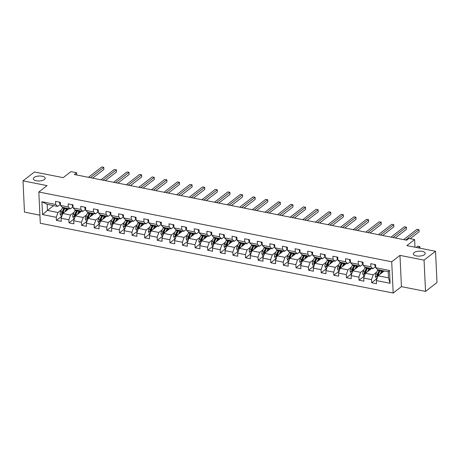 <?xml version="1.0" encoding="UTF-8"?>
<svg xmlns="http://www.w3.org/2000/svg" width="460" height="460" viewBox="0 0 460 460"><rect width="100%" height="100%" fill="white"/><g stroke="black" fill="none" stroke-linecap="round" stroke-linejoin="round"><path stroke-width="0.69" d="M414.109 252.609A5.951 2.478 177.3 0 1 420.745 251.171A5.951 2.478 177.3 0 1 425.23 253.351A5.951 2.478 177.3 0 1 424.459 254.656A5.951 2.478 177.3 0 1 417.824 256.094A5.951 2.478 177.3 0 1 413.339 253.914A5.951 2.478 177.3 0 1 414.109 252.609M34.069 177.474A5.951 2.478 177.3 0 1 40.704 176.036A5.951 2.478 177.3 0 1 45.189 178.215A5.951 2.478 177.3 0 1 44.413 179.515A5.951 2.478 177.3 0 1 37.777 180.958A5.951 2.478 177.3 0 1 33.292 178.773A5.951 2.478 177.3 0 1 34.069 177.474M425.534 291.404L437 282.532L435.528 251.275L424.057 260.147L399.97 255.386L391.713 261.774L393.191 293.031L401.448 286.643L425.534 291.404L424.057 260.147M391.713 261.774L38.83 192.004L40.302 223.267L393.191 293.031M38.83 192.004L47.087 185.616L23 180.855L24.472 212.112L39.922 215.165M23 180.855L34.465 171.982L63.158 177.652L70.961 171.62L76.619 172.736L74.324 174.512L406.68 240.223L408.974 238.447L414.632 239.562L406.835 245.6L435.528 251.275M384.226 270.98L378.022 275.781L388.533 277.857L388.246 271.774L377.735 269.698L375.745 267.737L375.596 264.655L370.748 263.695L370.892 266.777L363.135 265.248L362.986 262.16L358.139 261.205L358.282 264.287L350.526 262.752L350.382 259.67L345.529 258.71L345.673 261.792L337.916 260.262L337.772 257.174L332.919 256.22L333.069 259.302L325.306 257.767L325.162 254.685L320.309 253.724L320.459 256.806L312.697 255.271L312.553 252.189L307.705 251.229L307.849 254.317L300.087 252.781L299.943 249.699L295.096 248.739L295.24 251.821L287.483 250.286L287.333 247.204L282.486 246.244L282.63 249.331L274.873 247.796L274.723 244.714L269.876 243.754L270.02 246.836L262.263 245.301L262.119 242.219L257.267 241.258L257.416 244.346L249.653 242.811L249.51 239.723L244.657 238.769L244.806 241.851L237.044 240.315L236.9 237.233L232.053 236.273L232.196 239.355L224.434 237.826L224.29 234.738L219.443 233.783L219.587 236.865L211.83 235.33L211.68 232.248L206.833 231.288L206.977 234.37L199.22 232.84L199.071 229.753L194.223 228.798L194.367 231.88L186.611 230.345L186.467 227.263L181.614 226.303L181.757 229.385L174.001 227.855L173.857 224.767L169.004 223.813L169.153 226.895L161.391 225.36L161.247 222.278L156.394 221.317L156.544 224.399L148.781 222.864L148.637 219.782L143.79 218.822L143.934 221.91L136.171 220.374L136.028 217.292L131.18 216.332L131.324 219.414L123.567 217.879L123.418 214.797L118.571 213.837L118.715 216.924L110.958 215.389L110.808 212.307L105.961 211.347L106.105 214.429L98.348 212.894L98.204 209.812L93.351 208.851L93.501 211.939L85.738 210.404L85.594 207.316L80.741 206.362L80.891 209.444L73.129 207.908L72.985 204.827L68.137 203.866L68.281 206.948L60.519 205.419L60.375 202.331L55.528 201.376L55.671 204.458L41.929 201.744L42.538 214.584L47.443 210.421L57.954 212.503L61.468 209.777M375.745 267.737L389.482 270.457L390.086 283.297L376.349 280.577L376.493 283.665L371.645 282.704L377.073 278.501M42.538 214.584L56.275 217.298L56.425 220.386L61.272 221.34L61.128 218.258L68.885 219.794L69.029 222.876L73.882 223.836L73.738 220.754L81.495 222.283L81.638 225.371L86.491 226.326L86.342 223.244L94.104 224.779L94.248 227.861L99.101 228.821L98.952 225.739L106.714 227.269L106.858 230.356L111.705 231.311L111.561 228.229L119.324 229.764L119.468 232.846L124.315 233.806L124.171 230.724L131.928 232.254L132.077 235.342L136.925 236.302L136.781 233.214L144.538 234.749L144.687 237.831L149.534 238.792L149.391 235.71L157.148 237.245L157.291 240.327L162.144 241.287L161.995 238.199L169.757 239.735L169.901 242.817L174.754 243.777L174.605 240.695L182.367 242.23L182.511 245.312L187.358 246.272L187.214 243.185L194.977 244.72L195.12 247.802L199.968 248.762L199.824 245.68L207.581 247.215L207.73 250.297L212.577 251.258L212.434 248.17L220.19 249.705L220.34 252.793L225.187 253.747L225.043 250.665L232.8 252.201L232.944 255.283L237.797 256.243L237.653 253.161L245.41 254.69L245.554 257.778L250.407 258.733L250.257 255.651L258.02 257.186L258.163 260.268L263.017 261.228L262.867 258.146L270.63 259.676L270.773 262.763L275.62 263.718L275.477 260.636L283.239 262.171L283.383 265.253L288.23 266.214L288.086 263.131L295.843 264.661L295.993 267.749L300.84 268.709L300.696 265.621L308.453 267.156L308.597 270.238L313.45 271.199L313.306 268.117L321.063 269.652L321.207 272.734L326.059 273.694L325.91 270.606L333.672 272.142L333.816 275.224L338.669 276.184L338.52 273.102L346.282 274.637L346.426 277.719L351.273 278.68L351.129 275.592L358.892 277.127L359.036 280.209L363.883 281.169L363.739 278.087L371.496 279.623L371.645 282.704M363.135 265.248L365.125 267.202L372.887 268.738L375.688 266.57M376.688 272.101L373.175 274.821L365.412 273.286L371.617 268.49M372.887 268.738L370.892 266.777M371.496 279.623L373.175 274.821M363.739 278.087L365.412 273.286M350.526 262.752L352.521 264.713L360.278 266.248L363.078 264.08M364.078 269.606L360.565 272.332L352.808 270.796L359.007 265.995M360.278 266.248L358.282 264.287M358.892 277.127L360.565 272.332M351.129 275.592L352.808 270.796M337.916 260.262L339.911 262.217L347.668 263.752L350.468 261.585M351.474 267.116L347.955 269.836L340.199 268.301L346.397 263.499M347.668 263.752L345.673 261.792M346.282 274.637L347.955 269.836M338.52 273.102L340.199 268.301M325.306 257.767L327.301 259.727L335.058 261.263L337.858 259.095M338.865 264.621L335.346 267.34L327.589 265.811L333.793 261.01M335.058 261.263L333.069 259.302M333.672 272.142L335.346 267.34M325.91 270.606L327.589 265.811M312.697 255.271L314.692 257.232L322.454 258.767L325.254 256.599M326.255 262.131L322.736 264.851L314.979 263.315L321.183 258.514M322.454 258.767L320.459 256.806M321.063 269.652L322.736 264.851M313.306 268.117L314.979 263.315M300.087 252.781L302.082 254.742L309.844 256.277L312.645 254.11M313.645 259.635L310.132 262.355L302.369 260.826L308.574 256.024M309.844 256.277L307.849 254.317M308.453 267.156L310.132 262.355M300.696 265.621L302.369 260.826M287.483 250.286L289.472 252.247L297.235 253.782L300.035 251.614M301.035 257.146L297.522 259.865L289.76 258.33L295.964 253.529M297.235 253.782L295.24 251.821M295.843 264.661L297.522 259.865M288.086 263.131L289.76 258.33M274.873 247.796L276.868 249.757L284.625 251.286L287.425 249.124M288.426 254.65L284.912 257.37L277.15 255.84L283.354 251.039M284.625 251.286L282.63 249.331M283.239 262.171L284.912 257.37M275.477 260.636L277.15 255.84M262.263 245.301L264.258 247.261L272.015 248.797L274.815 246.629M275.822 252.16L272.303 254.88L264.546 253.345L270.744 248.544M272.015 248.797L270.02 246.836M270.63 259.676L272.303 254.88M262.867 258.146L264.546 253.345M249.653 242.811L251.649 244.772L259.405 246.301L262.206 244.133M263.212 249.665L259.693 252.385L251.936 250.849L258.135 246.054M259.405 246.301L257.416 244.346M258.02 257.186L259.693 252.385M250.257 255.651L251.936 250.849M237.044 240.315L239.039 242.276L246.796 243.811L249.602 241.644M250.602 247.169L247.083 249.895L239.327 248.36L245.531 243.558M246.796 243.811L244.806 241.851M245.41 254.69L247.083 249.895M237.653 253.161L239.327 248.36M224.434 237.826L226.429 239.781L234.192 241.316L236.992 239.148M237.992 244.68L234.479 247.399L226.717 245.864L232.921 241.069M234.192 241.316L232.196 239.355M232.8 252.201L234.479 247.399M225.043 250.665L226.717 245.864M211.83 235.33L213.82 237.291L221.582 238.826L224.382 236.658M225.383 242.184L221.869 244.91L214.107 243.374L220.311 238.573M221.582 238.826L219.587 236.865M220.19 249.705L221.869 244.91M212.434 248.17L214.107 243.374M199.22 232.84L201.215 234.795L208.972 236.331L211.772 234.163M212.773 239.694L209.26 242.414L201.497 240.879L207.702 236.083M208.972 236.331L206.977 234.37M207.581 247.215L209.26 242.414M199.824 245.68L201.497 240.879M186.611 230.345L188.606 232.306L196.362 233.841L199.163 231.673M200.169 237.199L196.65 239.924L188.893 238.389L195.092 233.588M196.362 233.841L194.367 231.88M194.977 244.72L196.65 239.924M187.214 243.185L188.893 238.389M174.001 227.855L175.996 229.81L183.753 231.345L186.553 229.178M187.559 234.709L184.04 237.429L176.283 235.894L182.482 231.092M183.753 231.345L181.757 229.385M182.367 242.23L184.04 237.429M174.605 240.695L176.283 235.894M161.391 225.36L163.386 227.32L171.143 228.856L173.943 226.688M174.949 232.214L171.43 234.933L163.674 233.404L169.878 228.603M171.143 228.856L169.153 226.895M169.757 239.735L171.43 234.933M161.995 238.199L163.674 233.404M148.781 222.864L150.776 224.825L158.539 226.36L161.339 224.192M162.34 229.724L158.821 232.444L151.064 230.908L157.268 226.107M158.539 226.36L156.544 224.399M157.148 237.245L158.821 232.444M149.391 235.71L151.064 230.908M136.171 220.374L138.167 222.335L145.929 223.87L148.73 221.703M149.73 227.228L146.217 229.948L138.454 228.419L144.659 223.617M145.929 223.87L143.934 221.91M144.538 234.749L146.217 229.948M136.781 233.214L138.454 228.419M123.567 217.879L125.557 219.84L133.32 221.375L136.12 219.207M137.12 224.739L133.607 227.458L125.844 225.923L132.049 221.122M133.32 221.375L131.324 219.414M131.928 232.254L133.607 227.458M124.171 230.724L125.844 225.923M110.958 215.389L112.953 217.35L120.71 218.88L123.51 216.717M124.51 222.243L120.997 224.963L113.235 223.433L119.439 218.632M120.71 218.88L118.715 216.924M119.324 229.764L120.997 224.963M111.561 228.229L113.235 223.433M98.348 212.894L100.343 214.855L108.1 216.39L110.9 214.222M111.906 219.753L108.387 222.473L100.631 220.938L106.829 216.137M108.1 216.39L106.105 214.429M106.714 227.269L108.387 222.473M98.952 225.739L100.631 220.938M85.738 210.404L87.734 212.365L95.49 213.894L98.29 211.726M99.297 217.258L95.778 219.978L88.021 218.442L94.225 213.647M95.49 213.894L93.501 211.939M94.104 224.779L95.778 219.978M86.342 223.244L88.021 218.442M73.129 207.908L75.124 209.869L82.886 211.404L85.686 209.237M86.687 214.762L83.168 217.488L75.411 215.953L81.615 211.151M82.886 211.404L80.891 209.444M81.495 222.283L83.168 217.488M73.738 220.754L75.411 215.953M60.519 205.419L62.514 207.374L70.276 208.909L73.077 206.741M74.077 212.273L70.564 214.992L62.801 213.457L69.006 208.662M70.276 208.909L68.281 206.948M68.885 219.794L70.564 214.992M61.128 218.258L62.801 213.457M41.929 201.744L47.156 204.338L57.667 206.419L60.467 204.251M53.647 205.626L47.443 210.421L47.156 204.338M57.667 206.419L55.671 204.458M56.275 217.298L57.954 212.503M414.989 247.21L414.632 239.562M76.722 174.984L76.619 172.736M390.086 283.297L388.533 277.857M388.246 271.774L389.482 270.457M376.349 280.577L378.022 275.781M56.425 220.386L61.853 216.183M69.029 222.876L74.462 218.672M81.638 225.371L87.066 221.168M94.248 227.861L99.676 223.663M106.858 230.356L112.286 226.153M119.468 232.846L124.896 228.649M132.077 235.342L137.505 231.138M144.687 237.831L150.115 233.634M157.291 240.327L162.725 236.124M169.901 242.817L175.329 238.619M182.511 245.312L187.939 241.109M195.12 247.802L200.548 243.605M207.73 250.297L213.158 246.094M220.34 252.793L225.768 248.59M232.944 255.283L238.378 251.079M245.554 257.778L250.982 253.575M258.163 260.268L263.591 256.07M270.773 262.763L276.201 258.56M283.383 265.253L288.811 261.056M295.993 267.749L301.421 263.545M308.597 270.238L314.03 266.041M321.207 272.734L326.64 268.531M333.816 275.224L339.244 271.026M346.426 277.719L351.854 273.516M359.036 280.209L364.464 276.011M399.97 255.386L401.448 286.643M59.76 202.21L59.558 202.63A2.467 1.144 101.2 0 0 60.197 204.033L60.461 204.142M92.69 178.141L103.885 169.481L103.787 167.365L90.436 177.698M103.885 169.481L103.787 167.365L101.763 166.968L88.412 177.301M66.004 210.979L66.734 209.444A5.905 2.743 -78.8 0 1 67.373 208.334M64.918 211.818L66.367 208.777A7.119 3.3 -78.8 0 1 66.665 208.196M61.922 215.987L60.984 215.797L60.093 213.952A2.467 1.144 -78.8 0 1 60.559 211.698L62.324 207.983A7.119 3.3 -78.8 0 1 62.623 207.397M67.281 208.466L67.574 209.766M64.158 207.702A7.119 3.3 101.2 0 0 63.859 208.282L62.094 211.997A2.467 1.144 101.2 0 0 61.657 213.578C61.933 214.348 62.261 214.412 62.629 213.768A2.467 1.144 -78.8 0 1 63.06 212.192L64.831 208.478A7.119 3.3 -78.8 0 1 65.13 207.891M61.657 213.578L62.318 213.066A1.254 0.581 -78.8 0 1 62.462 212.664L64.233 208.949A5.905 2.743 -78.8 0 1 64.866 207.839M62.439 214.147L62.629 213.768M72.369 204.706L72.168 205.12A2.467 1.144 101.2 0 0 72.806 206.528L73.071 206.638M105.3 180.636L116.495 171.971L116.391 169.861L103.046 180.193M116.495 171.971L116.391 169.861L114.373 169.458L101.022 179.791M84.979 207.195L84.778 207.615A2.467 1.144 101.2 0 0 85.416 209.018L85.681 209.127M117.904 183.132L129.105 174.466L129.001 172.35L115.655 182.683M129.105 174.466L129.001 172.35L126.983 171.954L113.631 182.286M78.614 213.474L79.344 211.939A5.905 2.743 -78.8 0 1 79.982 210.829M77.527 214.314L78.976 211.272A7.119 3.3 -78.8 0 1 79.275 210.691M74.531 218.477L73.594 218.293L72.703 216.441A2.467 1.144 -78.8 0 1 73.169 214.187L74.934 210.473A7.119 3.3 -78.8 0 1 75.233 209.892M79.89 210.962L80.184 212.255M76.768 210.197A7.119 3.3 101.2 0 0 76.469 210.778L74.704 214.492A2.467 1.144 101.2 0 0 74.267 216.068C74.543 216.844 74.871 216.907 75.239 216.263A2.467 1.144 -78.8 0 1 75.67 214.682L77.441 210.967A7.119 3.3 -78.8 0 1 77.74 210.387M74.267 216.068L74.928 215.556A1.254 0.581 -78.8 0 1 75.072 215.159L76.837 211.445A5.905 2.743 -78.8 0 1 77.475 210.335M75.049 216.643L75.239 216.263M91.224 215.964L91.954 214.429A5.905 2.743 -78.8 0 1 92.587 213.325M90.137 216.809L91.586 213.768A7.119 3.3 -78.8 0 1 91.885 213.181M87.135 220.972L86.198 220.783L85.313 218.937A2.467 1.144 -78.8 0 1 85.773 216.683L87.544 212.968A7.119 3.3 -78.8 0 1 87.843 212.382M92.5 213.452L92.793 214.751M89.378 212.687A7.119 3.3 101.2 0 0 89.079 213.267L87.308 216.988A2.467 1.144 101.2 0 0 86.877 218.563C87.153 219.334 87.475 219.397 87.843 218.753A2.467 1.144 -78.8 0 1 88.28 217.177L90.051 213.463A7.119 3.3 -78.8 0 1 90.35 212.876M86.877 218.563L87.532 218.052A1.254 0.581 -78.8 0 1 87.682 217.649L89.447 213.934A5.905 2.743 -78.8 0 1 90.085 212.825M87.653 219.132L87.843 218.753M97.589 209.691L97.388 210.105A2.467 1.144 101.2 0 0 98.02 211.514L98.285 211.623M130.513 185.621L141.709 176.956L141.611 174.846L128.26 185.179M141.709 176.956L141.611 174.846L139.593 174.443L126.241 184.776M110.193 212.181L109.998 212.6A2.467 1.144 101.2 0 0 110.63 214.003L110.894 214.113M143.123 188.117L154.318 179.452L154.221 177.341L140.869 187.668M154.318 179.452L154.221 177.341L152.202 176.939L138.851 187.272M122.803 214.676L122.607 215.096A2.467 1.144 101.2 0 0 123.24 216.499L123.504 216.608M155.733 190.607L166.928 181.941L166.83 179.831L153.479 190.164M166.928 181.941L166.83 179.831L164.806 179.434L151.461 189.761M103.834 218.46L104.564 216.924A5.905 2.743 -78.8 0 1 105.196 215.815M102.747 219.299L104.19 216.257A7.119 3.3 -78.8 0 1 104.489 215.677M99.745 223.462L98.808 223.278L97.922 221.427A2.467 1.144 -78.8 0 1 98.382 219.173L100.153 215.458A7.119 3.3 -78.8 0 1 100.452 214.877M105.11 215.947L105.403 217.246M101.988 215.182A7.119 3.3 101.2 0 0 101.689 215.763L99.918 219.477A2.467 1.144 101.2 0 0 99.486 221.053C99.762 221.829 100.084 221.892 100.452 221.248A2.467 1.144 -78.8 0 1 100.889 219.667L102.655 215.953A7.119 3.3 -78.8 0 1 102.954 215.372M99.486 221.053L100.142 220.541A1.254 0.581 -78.8 0 1 100.291 220.144L102.057 216.43A5.905 2.743 -78.8 0 1 102.689 215.32M100.263 221.628L100.452 221.248M116.443 220.949L117.173 219.414A5.905 2.743 -78.8 0 1 117.806 218.31M115.356 221.795L116.8 218.753A7.119 3.3 -78.8 0 1 117.099 218.166M112.355 225.958L111.418 225.768L110.532 223.922A2.467 1.144 -78.8 0 1 110.992 221.668L112.757 217.954A7.119 3.3 -78.8 0 1 113.056 217.367M117.72 218.437L118.013 219.736M114.597 217.672A7.119 3.3 101.2 0 0 114.298 218.253L112.527 221.973A2.467 1.144 101.2 0 0 112.09 223.548C112.372 224.319 112.694 224.382 113.062 223.738A2.467 1.144 -78.8 0 1 113.499 222.163L115.264 218.448A7.119 3.3 -78.8 0 1 115.563 217.867M112.09 223.548L112.752 223.037A1.254 0.581 -78.8 0 1 112.901 222.634L114.666 218.92A5.905 2.743 -78.8 0 1 115.299 217.81M112.873 224.118L113.062 223.738M129.053 223.445L129.783 221.91A5.905 2.743 -78.8 0 1 130.416 220.8M127.96 224.284L129.409 221.243A7.119 3.3 -78.8 0 1 129.708 220.662M124.965 228.447L124.027 228.263L123.142 226.412A2.467 1.144 -78.8 0 1 123.602 224.158L125.367 220.443A7.119 3.3 -78.8 0 1 125.666 219.863M130.329 220.932L130.617 222.232M127.201 220.167A7.119 3.3 101.2 0 0 126.902 220.748L125.137 224.463A2.467 1.144 101.2 0 0 124.7 226.038C124.982 226.814 125.304 226.878 125.672 226.234A2.467 1.144 -78.8 0 1 126.109 224.652L127.874 220.938A7.119 3.3 -78.8 0 1 128.173 220.357M124.7 226.038L125.361 225.532A1.254 0.581 -78.8 0 1 125.505 225.13L127.276 221.415A5.905 2.743 -78.8 0 1 127.909 220.305M125.482 226.613L125.672 226.234M135.412 217.166L135.217 217.586A2.467 1.144 101.2 0 0 135.849 218.989L136.114 219.098M168.343 193.102L179.538 184.437L179.44 182.327L166.089 192.654M179.538 184.437L179.44 182.327L177.416 181.924L164.065 192.257M141.657 225.935L142.387 224.399A5.905 2.743 -78.8 0 1 143.025 223.295M140.57 226.78L142.019 223.738A7.119 3.3 -78.8 0 1 142.318 223.152M137.574 230.943L136.637 230.759L135.746 228.907A2.467 1.144 -78.8 0 1 136.212 226.653L137.977 222.939A7.119 3.3 -78.8 0 1 138.276 222.352M142.939 223.422L143.227 224.721M139.811 222.657A7.119 3.3 101.2 0 0 139.512 223.244L137.747 226.958A2.467 1.144 101.2 0 0 137.31 228.534C137.592 229.304 137.914 229.367 138.282 228.723A2.467 1.144 -78.8 0 1 138.719 227.148L140.484 223.433A7.119 3.3 -78.8 0 1 140.783 222.853M137.31 228.534L137.971 228.022A1.254 0.581 -78.8 0 1 138.115 227.619L139.886 223.905A5.905 2.743 -78.8 0 1 140.518 222.801M138.092 229.109L138.282 228.723M148.022 219.661L147.821 220.081A2.467 1.144 101.2 0 0 148.459 221.484L148.724 221.593M180.952 195.592L192.148 186.927L192.044 184.816L178.698 195.149M192.148 186.927L192.044 184.816L190.026 184.42L176.674 194.747M154.267 228.43L154.997 226.895A5.905 2.743 -78.8 0 1 155.635 225.785M153.18 229.27L154.629 226.228A7.119 3.3 -78.8 0 1 154.928 225.647M150.184 233.433L149.247 233.249L148.356 231.397A2.467 1.144 -78.8 0 1 148.821 229.143L150.587 225.429A7.119 3.3 -78.8 0 1 150.886 224.848M155.543 225.917L155.836 227.217M152.421 225.153A7.119 3.3 101.2 0 0 152.122 225.733L150.357 229.448A2.467 1.144 101.2 0 0 149.92 231.023C150.196 231.8 150.523 231.863 150.892 231.219A2.467 1.144 -78.8 0 1 151.323 229.643L153.094 225.923A7.119 3.3 -78.8 0 1 153.393 225.342M149.92 231.023L150.581 230.517A1.254 0.581 -78.8 0 1 150.725 230.115L152.49 226.4A5.905 2.743 -78.8 0 1 153.128 225.291M150.702 231.598L150.892 231.219M160.632 222.157L160.431 222.571A2.467 1.144 101.2 0 0 161.069 223.98L161.333 224.083M193.556 198.087L204.757 189.422L204.654 187.312L191.308 197.639M204.757 189.422L204.654 187.312L202.636 186.909L189.284 197.242M166.876 230.92L167.607 229.385A5.905 2.743 -78.8 0 1 168.239 228.281M165.79 231.765L167.239 228.723A7.119 3.3 -78.8 0 1 167.538 228.137M162.794 235.928L161.851 235.744L160.965 233.893A2.467 1.144 -78.8 0 1 161.425 231.639L163.196 227.924A7.119 3.3 -78.8 0 1 163.495 227.343M168.153 228.407L168.446 229.707M165.031 227.642A7.119 3.3 101.2 0 0 164.732 228.229L162.966 231.943A2.467 1.144 101.2 0 0 162.53 233.519C162.805 234.289 163.127 234.358 163.495 233.709A2.467 1.144 -78.8 0 1 163.933 232.133L165.703 228.419A7.119 3.3 -78.8 0 1 166.002 227.838M162.53 233.519L163.191 233.007A1.254 0.581 -78.8 0 1 163.334 232.605L165.1 228.89A5.905 2.743 -78.8 0 1 165.738 227.786M163.311 234.094L163.495 233.709M173.242 224.647L173.04 225.066A2.467 1.144 101.2 0 0 173.673 226.469L173.943 226.579M206.166 200.577L217.361 191.918L217.264 189.802L203.912 200.134M217.361 191.918L217.264 189.802L215.245 189.405L201.894 199.732M179.486 233.415L180.216 231.88A5.905 2.743 -78.8 0 1 180.849 230.77M178.399 234.255L179.848 231.213A7.119 3.3 -78.8 0 1 180.147 230.632M175.398 238.418L174.461 238.234L173.575 236.388A2.467 1.144 -78.8 0 1 174.035 234.128L175.806 230.414A7.119 3.3 -78.8 0 1 176.105 229.833M180.763 230.903L181.056 232.202M177.64 230.138A7.119 3.3 101.2 0 0 177.341 230.719L175.57 234.433A2.467 1.144 101.2 0 0 175.139 236.014C175.415 236.785 175.737 236.848 176.105 236.204A2.467 1.144 -78.8 0 1 176.542 234.629L178.308 230.914A7.119 3.3 -78.8 0 1 178.606 230.328M175.139 236.014L175.795 235.503A1.254 0.581 -78.8 0 1 175.944 235.1L177.709 231.386A5.905 2.743 -78.8 0 1 178.348 230.276M175.915 236.584L176.105 236.204M185.846 227.142L185.65 227.556A2.467 1.144 101.2 0 0 186.283 228.965L186.547 229.074M218.776 203.073L229.971 194.407L229.873 192.297L216.522 202.624M229.971 194.407L229.873 192.297L227.855 191.895L214.504 202.227M192.096 235.911L192.826 234.376A5.905 2.743 -78.8 0 1 193.459 233.266M191.009 236.75L192.452 233.709A7.119 3.3 -78.8 0 1 192.751 233.128M188.008 240.913L187.07 240.73L186.185 238.878A2.467 1.144 -78.8 0 1 186.645 236.624L188.416 232.909A7.119 3.3 -78.8 0 1 188.715 232.329M193.373 233.392L193.666 234.692M190.25 232.628A7.119 3.3 101.2 0 0 189.951 233.214L188.18 236.929A2.467 1.144 101.2 0 0 187.743 238.504C188.025 239.275 188.347 239.344 188.715 238.694A2.467 1.144 -78.8 0 1 189.152 237.118L190.917 233.404A7.119 3.3 -78.8 0 1 191.216 232.823M187.743 238.504L188.405 237.992A1.254 0.581 -78.8 0 1 188.554 237.596L190.319 233.875A5.905 2.743 -78.8 0 1 190.952 232.771M188.525 239.079L188.715 238.694M198.455 229.632L198.26 230.052A2.467 1.144 101.2 0 0 198.892 231.455L199.157 231.564M231.386 205.562L242.581 196.903L242.483 194.787L229.132 205.12M242.581 196.903L242.483 194.787L240.459 194.39L227.113 204.717M204.706 238.401L205.436 236.865A5.905 2.743 -78.8 0 1 206.068 235.756M203.619 239.24L205.062 236.198A7.119 3.3 -78.8 0 1 205.361 235.618M200.617 243.403L199.68 243.219L198.795 241.373A2.467 1.144 -78.8 0 1 199.255 239.119L201.02 235.399A7.119 3.3 -78.8 0 1 201.319 234.818M205.982 235.888L206.275 237.187M202.854 235.123A7.119 3.3 101.2 0 0 202.555 235.704L200.79 239.418A2.467 1.144 101.2 0 0 200.353 241C200.635 241.77 200.957 241.833 201.325 241.189A2.467 1.144 -78.8 0 1 201.762 239.614L203.527 235.899A7.119 3.3 -78.8 0 1 203.826 235.313M200.353 241L201.014 240.488A1.254 0.581 -78.8 0 1 201.158 240.085L202.929 236.371A5.905 2.743 -78.8 0 1 203.561 235.261M201.135 241.569L201.325 241.189M211.065 232.127L210.87 232.541A2.467 1.144 101.2 0 0 211.502 233.95L211.767 234.059M243.995 208.058L255.191 199.393L255.093 197.282L241.742 207.609M255.191 199.393L255.093 197.282L253.069 196.88L239.723 207.213M217.31 240.896L218.04 239.361A5.905 2.743 -78.8 0 1 218.678 238.251M216.223 241.736L217.672 238.694A7.119 3.3 -78.8 0 1 217.971 238.113M213.227 245.899L212.29 245.715L211.399 243.863A2.467 1.144 -78.8 0 1 211.864 241.609L213.63 237.895A7.119 3.3 -78.8 0 1 213.929 237.314M218.592 238.378L218.88 239.677M215.464 237.613A7.119 3.3 101.2 0 0 215.165 238.199L213.4 241.914A2.467 1.144 101.2 0 0 212.963 243.489C213.244 244.266 213.566 244.329 213.934 243.679A2.467 1.144 -78.8 0 1 214.371 242.104L216.137 238.389A7.119 3.3 -78.8 0 1 216.436 237.808M212.963 243.489L213.624 242.978A1.254 0.581 -78.8 0 1 213.768 242.581L215.539 238.861A5.905 2.743 -78.8 0 1 216.171 237.757M213.745 244.064L213.934 243.679M223.675 234.617L223.474 235.037A2.467 1.144 101.2 0 0 224.112 236.44L224.376 236.549M256.605 210.548L267.8 201.888L267.703 199.772L254.351 210.105M267.8 201.888L267.703 199.772L265.679 199.375L252.327 209.708M229.919 243.386L230.65 241.851A5.905 2.743 -78.8 0 1 231.288 240.741M228.833 244.225L230.282 241.184A7.119 3.3 -78.8 0 1 230.581 240.603M225.837 248.394L224.9 248.204L224.008 246.359A2.467 1.144 -78.8 0 1 224.474 244.105L226.239 240.39A7.119 3.3 -78.8 0 1 226.538 239.804M231.196 240.873L231.489 242.173M228.074 240.108A7.119 3.3 101.2 0 0 227.775 240.689L226.009 244.404A2.467 1.144 101.2 0 0 225.572 245.985C225.848 246.755 226.176 246.819 226.544 246.175A2.467 1.144 -78.8 0 1 226.975 244.599L228.746 240.885A7.119 3.3 -78.8 0 1 229.045 240.298M225.572 245.985L226.234 245.473A1.254 0.581 -78.8 0 1 226.377 245.071L228.148 241.356A5.905 2.743 -78.8 0 1 228.781 240.246M226.355 246.554L226.544 246.175M236.285 237.113L236.083 237.527A2.467 1.144 101.2 0 0 236.722 238.935L236.986 239.045M269.215 213.043L280.41 204.378L280.307 202.268L266.961 212.6M280.41 204.378L280.307 202.268L278.288 201.865L264.937 212.198M242.529 245.881L243.259 244.346A5.905 2.743 -78.8 0 1 243.898 243.236M241.442 246.721L242.891 243.679A7.119 3.3 -78.8 0 1 243.19 243.098M238.447 250.884L237.509 250.7L236.618 248.848A2.467 1.144 -78.8 0 1 237.084 246.594L238.849 242.88A7.119 3.3 -78.8 0 1 239.148 242.299M243.806 243.369L244.099 244.662M240.683 242.604A7.119 3.3 101.2 0 0 240.384 243.185L238.619 246.899A2.467 1.144 101.2 0 0 238.182 248.475C238.458 249.251 238.78 249.314 239.154 248.67A2.467 1.144 -78.8 0 1 239.585 247.089L241.356 243.374A7.119 3.3 -78.8 0 1 241.655 242.794M238.182 248.475L238.843 247.963A1.254 0.581 -78.8 0 1 238.987 247.566L240.752 243.852A5.905 2.743 -78.8 0 1 241.391 242.742M238.964 249.05L239.154 248.67M248.894 239.602L248.693 240.022A2.467 1.144 101.2 0 0 249.331 241.425L249.596 241.534M281.819 215.539L293.02 206.873L292.916 204.757L279.571 215.09M293.02 206.873L292.916 204.757L290.898 204.361L277.547 214.693M255.139 248.371L255.869 246.836A5.905 2.743 -78.8 0 1 256.502 245.732M254.052 249.216L255.501 246.175A7.119 3.3 -78.8 0 1 255.8 245.588M251.051 253.38L250.113 253.19L249.228 251.344A2.467 1.144 -78.8 0 1 249.688 249.09L251.459 245.375A7.119 3.3 -78.8 0 1 251.758 244.789M256.415 245.858L256.709 247.158M253.293 245.094A7.119 3.3 101.2 0 0 252.994 245.674L251.223 249.395A2.467 1.144 101.2 0 0 250.792 250.97C251.068 251.741 251.39 251.804 251.758 251.16A2.467 1.144 -78.8 0 1 252.195 249.584L253.96 245.87A7.119 3.3 -78.8 0 1 254.265 245.283M250.792 250.97L251.447 250.458A1.254 0.581 -78.8 0 1 251.597 250.056L253.362 246.341A5.905 2.743 -78.8 0 1 254 245.232M251.568 251.539L251.758 251.16M261.504 242.098L261.303 242.512A2.467 1.144 101.2 0 0 261.935 243.921L262.2 244.03M294.429 218.028L305.624 209.363L305.526 207.253L292.175 217.586M305.624 209.363L305.526 207.253L303.508 206.85L290.156 217.183M267.749 250.867L268.479 249.331A5.905 2.743 -78.8 0 1 269.111 248.222M266.662 251.706L268.105 248.664A7.119 3.3 -78.8 0 1 268.404 248.084M263.661 255.869L262.723 255.685L261.838 253.834A2.467 1.144 -78.8 0 1 262.298 251.58L264.069 247.865A7.119 3.3 -78.8 0 1 264.368 247.284M269.025 248.354L269.318 249.653M265.903 247.589A7.119 3.3 101.2 0 0 265.604 248.17L263.833 251.884A2.467 1.144 101.2 0 0 263.402 253.46C263.678 254.236 264 254.299 264.368 253.655A2.467 1.144 -78.8 0 1 264.805 252.074L266.57 248.36A7.119 3.3 -78.8 0 1 266.869 247.779M263.402 253.46L264.057 252.948A1.254 0.581 -78.8 0 1 264.207 252.552L265.972 248.837A5.905 2.743 -78.8 0 1 266.604 247.727M264.178 254.035L264.368 253.655M274.108 244.588L273.913 245.007A2.467 1.144 101.2 0 0 274.545 246.41L274.81 246.52M307.038 220.524L318.234 211.859L318.136 209.748L304.784 220.075M318.234 211.859L318.136 209.748L316.112 209.346L302.766 219.679M280.358 253.356L281.089 251.821A5.905 2.743 -78.8 0 1 281.721 250.717M279.272 254.202L280.715 251.16A7.119 3.3 -78.8 0 1 281.014 250.573M276.27 258.365L275.333 258.175L274.447 256.329A2.467 1.144 -78.8 0 1 274.907 254.075L276.673 250.361A7.119 3.3 -78.8 0 1 276.972 249.774M281.635 250.844L281.928 252.143M278.513 250.079A7.119 3.3 101.2 0 0 278.214 250.66L276.443 254.38A2.467 1.144 101.2 0 0 276.006 255.955C276.287 256.726 276.609 256.789 276.977 256.145A2.467 1.144 -78.8 0 1 277.414 254.57L279.18 250.855A7.119 3.3 -78.8 0 1 279.479 250.274M276.006 255.955L276.667 255.444A1.254 0.581 -78.8 0 1 276.816 255.041L278.582 251.327A5.905 2.743 -78.8 0 1 279.214 250.217M276.788 256.525L276.977 256.145M286.718 247.083L286.522 247.503A2.467 1.144 101.2 0 0 287.155 248.906L287.419 249.015M319.648 223.014L330.843 214.348L330.746 212.238L317.394 222.571M330.843 214.348L330.746 212.238L328.722 211.841L315.376 222.168M292.962 255.852L293.698 254.317A5.905 2.743 -78.8 0 1 294.331 253.207M291.876 256.691L293.325 253.65A7.119 3.3 -78.8 0 1 293.624 253.069M288.88 260.854L287.943 260.67L287.051 258.819A2.467 1.144 -78.8 0 1 287.517 256.565L289.282 252.85A7.119 3.3 -78.8 0 1 289.582 252.27M294.245 253.339L294.532 254.639M291.117 252.574A7.119 3.3 101.2 0 0 290.818 253.155L289.052 256.87A2.467 1.144 101.2 0 0 288.615 258.445C288.897 259.221 289.219 259.285 289.587 258.641A2.467 1.144 -78.8 0 1 290.024 257.059L291.789 253.345A7.119 3.3 -78.8 0 1 292.089 252.764M288.615 258.445L289.277 257.939A1.254 0.581 -78.8 0 1 289.42 257.537L291.191 253.822A5.905 2.743 -78.8 0 1 291.824 252.712M289.397 259.02L289.587 258.641M299.328 249.573L299.126 249.993A2.467 1.144 101.2 0 0 299.765 251.396L300.029 251.505M332.258 225.509L343.453 216.844L343.355 214.734L330.004 225.061M343.453 216.844L343.355 214.734L341.331 214.331L327.98 224.664M305.572 258.342L306.303 256.806A5.905 2.743 -78.8 0 1 306.941 255.702M304.485 259.187L305.934 256.145A7.119 3.3 -78.8 0 1 306.233 255.559M301.49 263.35L300.553 263.166L299.661 261.314A2.467 1.144 -78.8 0 1 300.127 259.06L301.892 255.346A7.119 3.3 -78.8 0 1 302.191 254.759M306.849 255.829L307.142 257.128M303.726 255.064A7.119 3.3 101.2 0 0 303.428 255.651L301.662 259.365A2.467 1.144 101.2 0 0 301.225 260.941C301.501 261.711 301.829 261.774 302.197 261.13A2.467 1.144 -78.8 0 1 302.628 259.555L304.399 255.84A7.119 3.3 -78.8 0 1 304.698 255.26M301.225 260.941L301.886 260.429A1.254 0.581 -78.8 0 1 302.03 260.026L303.801 256.312A5.905 2.743 -78.8 0 1 304.434 255.208M302.007 261.516L302.197 261.13M311.938 252.068L311.736 252.488A2.467 1.144 101.2 0 0 312.374 253.891L312.639 254M344.868 227.999L356.063 219.334L355.959 217.223L342.614 227.556M356.063 219.334L355.959 217.223L353.941 216.827L340.59 227.154M318.182 260.837L318.912 259.302A5.905 2.743 -78.8 0 1 319.55 258.192M317.095 261.677L318.544 258.635A7.119 3.3 -78.8 0 1 318.843 258.054M314.099 265.84L313.162 265.656L312.271 263.804A2.467 1.144 -78.8 0 1 312.737 261.55L314.502 257.836A7.119 3.3 -78.8 0 1 314.801 257.255M319.459 258.325L319.752 259.624M316.336 257.56A7.119 3.3 101.2 0 0 316.037 258.14L314.272 261.855A2.467 1.144 101.2 0 0 313.835 263.43C314.111 264.207 314.439 264.27 314.807 263.626A2.467 1.144 -78.8 0 1 315.238 262.05L317.009 258.33A7.119 3.3 -78.8 0 1 317.308 257.749M313.835 263.43L314.496 262.924A1.254 0.581 -78.8 0 1 314.64 262.522L316.405 258.808A5.905 2.743 -78.8 0 1 317.043 257.698M314.617 264.005L314.807 263.626M324.547 254.564L324.346 254.978A2.467 1.144 101.2 0 0 324.984 256.387L325.249 256.49M357.472 230.494L368.673 221.829L368.569 219.719L355.223 230.046M368.673 221.829L368.569 219.719L366.551 219.316L353.199 229.649M330.792 263.327L331.522 261.792A5.905 2.743 -78.8 0 1 332.154 260.688M329.705 264.172L331.154 261.13A7.119 3.3 -78.8 0 1 331.453 260.544M326.703 268.335L325.766 268.151L324.881 266.3A2.467 1.144 -78.8 0 1 325.341 264.046L327.112 260.331A7.119 3.3 -78.8 0 1 327.411 259.75M332.068 260.814L332.361 262.114M328.946 260.049A7.119 3.3 101.2 0 0 328.647 260.636L326.882 264.351A2.467 1.144 101.2 0 0 326.445 265.926C326.721 266.696 327.043 266.765 327.411 266.116A2.467 1.144 -78.8 0 1 327.848 264.54L329.619 260.826A7.119 3.3 -78.8 0 1 329.918 260.245M326.445 265.926L327.106 265.414A1.254 0.581 -78.8 0 1 327.25 265.012L329.015 261.297A5.905 2.743 -78.8 0 1 329.653 260.193M327.227 266.501L327.411 266.116M337.157 257.054L336.956 257.473A2.467 1.144 101.2 0 0 337.588 258.877L337.858 258.986M370.081 232.984L381.277 224.325L381.179 222.209L367.827 232.541M381.277 224.325L381.179 222.209L379.161 221.812L365.809 232.139M343.401 265.822L344.132 264.287A5.905 2.743 -78.8 0 1 344.764 263.177M342.315 266.662L343.758 263.62A7.119 3.3 -78.8 0 1 344.057 263.039M339.313 270.825L338.376 270.641L337.49 268.795A2.467 1.144 -78.8 0 1 337.95 266.536L339.721 262.821A7.119 3.3 -78.8 0 1 340.02 262.24M344.678 263.31L344.971 264.609M341.556 262.545A7.119 3.3 101.2 0 0 341.257 263.126L339.486 266.84A2.467 1.144 101.2 0 0 339.054 268.421C339.33 269.192 339.652 269.255 340.02 268.611A2.467 1.144 -78.8 0 1 340.457 267.036L342.223 263.321A7.119 3.3 -78.8 0 1 342.522 262.735M339.054 268.421L339.71 267.91A1.254 0.581 -78.8 0 1 339.859 267.507L341.625 263.793A5.905 2.743 -78.8 0 1 342.263 262.683M339.831 268.991L340.02 268.611M349.761 259.549L349.565 259.963A2.467 1.144 101.2 0 0 350.198 261.372L350.462 261.481M382.691 235.48L393.886 226.814L393.789 224.704L380.437 235.031M393.886 226.814L393.789 224.704L391.77 224.302L378.419 234.634M356.011 268.318L356.741 266.783A5.905 2.743 -78.8 0 1 357.374 265.673M354.924 269.157L356.368 266.116A7.119 3.3 -78.8 0 1 356.667 265.535M351.923 273.32L350.986 273.136L350.1 271.285A2.467 1.144 -78.8 0 1 350.56 269.031L352.325 265.316A7.119 3.3 -78.8 0 1 352.624 264.736M357.288 265.799L357.581 267.099M354.166 265.035A7.119 3.3 101.2 0 0 353.866 265.621L352.096 269.336A2.467 1.144 101.2 0 0 351.659 270.911C351.94 271.682 352.262 271.751 352.63 271.101A2.467 1.144 -78.8 0 1 353.067 269.525L354.832 265.811A7.119 3.3 -78.8 0 1 355.131 265.23M351.659 270.911L352.32 270.399A1.254 0.581 -78.8 0 1 352.469 270.003L354.234 266.282A5.905 2.743 -78.8 0 1 354.867 265.178M352.44 271.486L352.63 271.101M362.371 262.039L362.175 262.459A2.467 1.144 101.2 0 0 362.808 263.862L363.072 263.971M395.301 237.969L406.496 229.31L406.398 227.194L393.047 237.527M406.496 229.31L406.398 227.194L404.374 226.797L391.029 237.124M368.621 270.808L369.351 269.272A5.905 2.743 -78.8 0 1 369.984 268.163M367.534 271.647L368.978 268.605A7.119 3.3 -78.8 0 1 369.276 268.025M364.533 275.816L363.596 275.626L362.71 273.78A2.467 1.144 -78.8 0 1 363.17 271.526L364.935 267.806A7.119 3.3 -78.8 0 1 365.234 267.226M369.897 268.295L370.191 269.594M366.769 267.53A7.119 3.3 101.2 0 0 366.471 268.111L364.705 271.825A2.467 1.144 101.2 0 0 364.268 273.407C364.55 274.177 364.872 274.24 365.24 273.596A2.467 1.144 -78.8 0 1 365.677 272.021L367.442 268.306A7.119 3.3 -78.8 0 1 367.741 267.72M364.268 273.407L364.929 272.895A1.254 0.581 -78.8 0 1 365.073 272.492L366.844 268.778A5.905 2.743 -78.8 0 1 367.477 267.668M365.05 273.976L365.24 273.596M374.98 264.534L374.785 264.948A2.467 1.144 101.2 0 0 375.417 266.357L375.682 266.466M410.205 238.688L419.106 231.8L419.008 229.689L405.657 240.016M419.106 231.8L419.008 229.689L416.984 229.287L403.638 239.62M381.225 273.303L381.955 271.768A5.905 2.743 -78.8 0 1 382.593 270.658M380.138 274.143L381.587 271.101A7.119 3.3 -78.8 0 1 381.886 270.52M377.142 278.306L376.205 278.122L375.314 276.27A2.467 1.144 -78.8 0 1 375.78 274.016L377.545 270.302A7.119 3.3 -78.8 0 1 377.844 269.721M382.507 270.785L382.795 272.084M379.379 270.02A7.119 3.3 101.2 0 0 379.08 270.606L377.315 274.321A2.467 1.144 101.2 0 0 376.878 275.897C377.16 276.673 377.482 276.736 377.85 276.086A2.467 1.144 -78.8 0 1 378.287 274.511L380.052 270.796A7.119 3.3 -78.8 0 1 380.351 270.215M376.878 275.897L377.539 275.385A1.254 0.581 -78.8 0 1 377.683 274.988L379.454 271.268A5.905 2.743 -78.8 0 1 380.086 270.164M377.66 276.471L377.85 276.086M418.18 247.842L419.802 246.583L417.784 246.186L416.156 247.445M419.876 248.176L419.802 246.583L419.888 248.181M60.398 202.751L59.581 202.59M60.116 213.998L62.451 214.458M64.831 208.478L66.367 208.777M62.324 207.983L63.859 208.282M63.06 212.192L64.158 212.411M60.559 211.698L62.094 211.997M73.002 205.246L72.186 205.085M85.612 207.736L84.795 207.575M72.726 216.487L75.06 216.953M77.441 210.967L78.976 211.272M74.934 210.473L76.469 210.778M75.67 214.682L76.768 214.9M73.169 214.187L74.704 214.492M85.336 218.983L87.67 219.443M90.051 213.463L91.586 213.768M87.544 212.968L89.079 213.267M88.28 217.177L89.378 217.396M85.773 216.683L87.308 216.988M98.221 210.231L97.405 210.07M110.831 212.721L110.015 212.56M123.441 215.217L122.624 215.056M97.945 221.473L100.28 221.939M102.655 215.953L104.19 216.257M100.153 215.458L101.689 215.763M100.889 219.667L101.988 219.886M98.382 219.173L99.918 219.477M110.555 223.968L112.89 224.428M115.264 218.448L116.8 218.753M112.757 217.954L114.298 218.253M113.499 222.163L114.597 222.381M110.992 221.668L112.527 221.973M123.159 226.458L125.499 226.924M127.874 220.938L129.409 221.243M125.367 220.443L126.902 220.748M126.109 224.652L127.207 224.871M123.602 224.158L125.137 224.463M136.051 217.712L135.234 217.545M135.769 228.953L138.109 229.413M140.484 223.433L142.019 223.738M137.977 222.939L139.512 223.244M138.719 227.148L139.811 227.367M136.212 226.653L137.747 226.958M148.655 220.202L147.838 220.041M148.379 231.443L150.713 231.909M153.094 225.923L154.629 226.228M150.587 225.429L152.122 225.733M151.323 229.643L152.421 229.856M148.821 229.143L150.357 229.448M161.264 222.697L160.448 222.536M160.988 233.939L163.323 234.399M165.703 228.419L167.239 228.723M163.196 227.924L164.732 228.229M163.933 232.133L165.031 232.352M161.425 231.639L162.966 231.943M173.874 225.187L173.058 225.026M173.598 236.434L175.933 236.894M178.308 230.914L179.848 231.213M175.806 230.414L177.341 230.719M176.542 234.629L177.64 234.841M174.035 234.128L175.57 234.433M186.484 227.683L185.667 227.522M186.208 238.924L188.542 239.384M190.917 233.404L192.452 233.709M188.416 232.909L189.951 233.214M189.152 237.118L190.25 237.337M186.645 236.624L188.18 236.929M199.094 230.172L198.277 230.011M198.812 241.419L201.152 241.88M203.527 235.899L205.062 236.198M201.02 235.399L202.555 235.704M201.762 239.614L202.86 239.827M199.255 239.119L200.79 239.418M211.703 232.668L210.887 232.507M211.422 243.909L213.762 244.375M216.137 238.389L217.672 238.694M213.63 237.895L215.165 238.199M214.371 242.104L215.47 242.322M211.864 241.609L213.4 241.914M224.313 235.158L223.497 234.997M224.031 246.405L226.366 246.865M228.746 240.885L230.282 241.184M226.239 240.39L227.775 240.689M226.975 244.599L228.074 244.818M224.474 244.105L226.009 244.404M236.917 237.653L236.101 237.492M236.641 248.894L238.976 249.36M241.356 243.374L242.891 243.679M238.849 242.88L240.384 243.185M239.585 247.089L240.683 247.308M237.084 246.594L238.619 246.899M249.527 240.143L248.71 239.982M249.251 251.39L251.585 251.85M253.96 245.87L255.501 246.175M251.459 245.375L252.994 245.674M252.195 249.584L253.293 249.803M249.688 249.09L251.223 249.395M262.137 242.638L261.32 242.477M261.861 253.88L264.195 254.345M266.57 248.36L268.105 248.664M264.069 247.865L265.604 248.17M264.805 252.074L265.903 252.293M262.298 251.58L263.833 251.884M274.746 245.128L273.93 244.967M274.465 256.375L276.805 256.835M279.18 250.855L280.715 251.16M276.673 250.361L278.214 250.66M277.414 254.57L278.513 254.788M274.907 254.075L276.443 254.38M287.356 247.624L286.54 247.463M287.075 258.865L289.415 259.331M291.789 253.345L293.325 253.65M289.282 252.85L290.818 253.155M290.024 257.059L291.123 257.278M287.517 256.565L289.052 256.87M299.966 250.119L299.149 249.952M299.684 261.361L302.019 261.82M304.399 255.84L305.934 256.145M301.892 255.346L303.428 255.651M302.628 259.555L303.726 259.773M300.127 259.06L301.662 259.365M312.57 252.609L311.753 252.448M312.294 263.856L314.628 264.316M317.009 258.33L318.544 258.635M314.502 257.836L316.037 258.14M315.238 262.05L316.336 262.263M312.737 261.55L314.272 261.855M325.18 255.105L324.363 254.943M324.904 266.346L327.238 266.806M329.619 260.826L331.154 261.13M327.112 260.331L328.647 260.636M327.848 264.54L328.946 264.759M325.341 264.046L326.882 264.351M337.789 257.594L336.973 257.433M337.513 268.841L339.848 269.301M342.223 263.321L343.758 263.62M339.721 262.821L341.257 263.126M340.457 267.036L341.556 267.248M337.95 266.536L339.486 266.84M350.399 260.09L349.583 259.929M350.123 271.331L352.458 271.791M354.832 265.811L356.368 266.116M352.325 265.316L353.866 265.621M353.067 269.525L354.166 269.744M350.56 269.031L352.096 269.336M363.009 262.579L362.192 262.418M362.727 273.827L365.067 274.286M367.442 268.306L368.978 268.605M364.935 267.806L366.471 268.111M365.677 272.021L366.775 272.234M363.17 271.526L364.705 271.825M375.619 265.075L374.802 264.914M375.337 276.316L377.677 276.782M380.052 270.796L381.587 271.101M377.545 270.302L379.08 270.606M378.287 274.511L379.379 274.729M375.78 274.016L377.315 274.321"/></g></svg>
